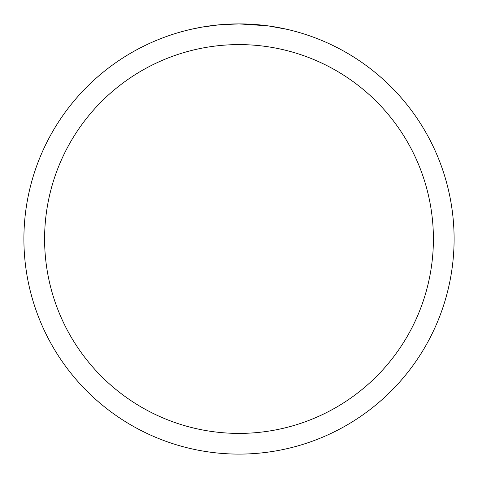 <?xml version="1.0" encoding="UTF-8"?>
<svg xmlns="http://www.w3.org/2000/svg" width="478" height="478" viewBox="0 0 478 478"><rect width="100%" height="100%" fill="white"/><g stroke="black" fill="none" stroke-linecap="round" stroke-linejoin="round"><path stroke-width="0.72" d="M242.244 23.924L244.455 23.972M258.843 24.82L259.548 24.886M267.662 25.818L239 23.9A215.1 215.1 0 0 1 454.1 239A215.1 215.1 0 0 1 239 454.1A215.1 215.1 0 0 1 23.9 239A215.1 215.1 0 0 1 239 23.9L218.84 24.844L201.889 27.127L191.069 29.307M268.421 25.92L286.937 29.307M239 44.597A194.403 194.403 0 0 1 433.403 239A194.403 194.403 0 0 1 239 433.403A194.403 194.403 0 0 1 44.597 239A194.403 194.403 0 0 1 239 44.597M227.169 24.229L229.721 24.103M205.176 26.577L213.134 25.459M214.718 25.274L218.84 24.85M223.346 24.474L225.747 24.306"/></g></svg>
